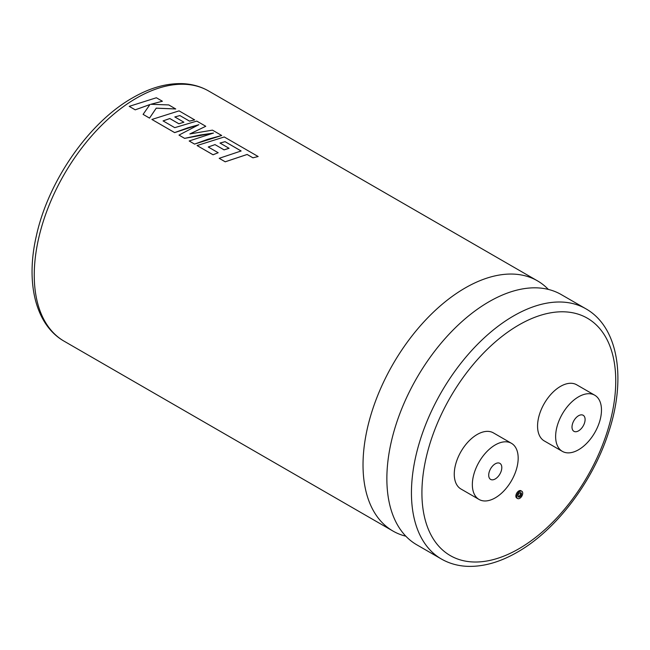 <?xml version="1.0" encoding="UTF-8"?>
<svg xmlns="http://www.w3.org/2000/svg" width="650" height="650" viewBox="0 0 650 650"><rect width="100%" height="100%" fill="white"/><g stroke="black" fill="none" stroke-linecap="round" stroke-linejoin="round"><path stroke-width="0.97" d="M405.86 536.209A144.471 83.411 -60 0 1 392.949 531.042A144.471 83.411 -60 0 1 363.025 464.904A144.471 83.411 -60 0 1 465.181 287.966A144.471 83.411 -60 0 1 537.412 280.816A144.471 83.411 -60 0 1 548.34 289.412M520.431 492.668A2.454 1.414 -60 0 1 518.83 496.372A2.454 1.414 -60 0 1 518.148 496.608M519.748 496.901A2.454 1.414 120 0 0 521.349 494.739A2.454 1.414 120 0 0 520.975 492.773A2.454 1.414 120 0 0 519.748 492.895A2.454 1.414 120 0 0 518.148 495.056A2.454 1.414 120 0 0 518.521 497.023A2.454 1.414 120 0 0 519.748 496.901M519.748 491.465A4.201 2.429 120 0 0 517.002 495.17A4.201 2.429 120 0 0 517.644 498.542A4.201 2.429 120 0 0 519.748 498.331A4.201 2.429 120 0 0 522.494 494.626A4.201 2.429 120 0 0 521.852 491.262A4.201 2.429 120 0 0 519.748 491.465M521.852 491.262L520.934 490.734A4.201 2.429 120 0 0 518.83 490.937A4.201 2.429 120 0 0 516.084 494.642A4.201 2.429 120 0 0 516.726 498.014L517.644 498.542M495.259 463.824A9.263 5.346 -60 0 1 499.891 463.361A9.263 5.346 -60 0 1 501.304 470.787A9.263 5.346 -60 0 1 495.259 478.944A9.263 5.346 -60 0 1 490.628 479.407A9.263 5.346 -60 0 1 489.206 471.981A9.263 5.346 -60 0 1 495.259 463.824M495.259 497.851A32.411 18.712 -60 0 1 479.05 499.452A32.411 18.712 -60 0 1 474.086 473.484A32.411 18.712 -60 0 1 495.259 444.917A32.411 18.712 -60 0 1 511.461 443.316A32.411 18.712 -60 0 1 516.433 469.284A32.411 18.712 -60 0 1 495.259 497.851M511.461 443.316L493.391 432.876A32.411 18.712 120 0 0 477.181 434.484A32.411 18.712 120 0 0 456.007 463.044A32.411 18.712 120 0 0 460.98 489.019L479.05 499.452M578.549 430.852A9.263 5.346 120 0 0 584.602 422.695A9.263 5.346 120 0 0 583.18 415.277A9.263 5.346 120 0 0 578.549 415.732A9.263 5.346 120 0 0 572.504 423.889A9.263 5.346 120 0 0 573.926 431.316A9.263 5.346 120 0 0 578.549 430.852M386.864 478.668A144.471 83.411 -60 0 1 394.201 430.544A144.471 83.411 -60 0 1 451.011 332.15A144.471 83.411 -60 0 1 489.019 301.738A144.471 83.411 -60 0 1 561.251 294.58L585.829 308.766A144.471 83.411 -60 0 0 513.589 315.924A144.471 83.411 -60 0 0 419.218 443.227A144.471 83.411 -60 0 0 441.358 558.992L416.788 544.806A144.471 83.411 -60 0 1 386.864 478.668M578.549 396.825A32.411 18.712 120 0 0 557.375 425.392A32.411 18.712 120 0 0 562.347 451.36A32.411 18.712 120 0 0 578.549 449.759A32.411 18.712 120 0 0 599.731 421.2A32.411 18.712 120 0 0 594.758 395.224A32.411 18.712 120 0 0 578.549 396.825M594.758 395.224L576.688 384.792A32.411 18.712 120 0 0 560.479 386.392A32.411 18.712 120 0 0 539.305 414.96A32.411 18.712 120 0 0 544.269 440.927L562.347 451.36M219.196 158.308L225.217 161.809L247.138 154.481L252.923 157.82L258.164 156.528L224.25 136.955L197.08 145.543L213.046 154.789L218.189 152.726L208.252 146.989L214.996 144.609L224.055 149.874L229.076 148.306L220.009 143.041L225.079 141.651L241.126 150.979L219.196 158.308L225.217 161.785L247.146 154.456L252.923 157.796L258.164 156.528M208.252 147.014L214.996 144.609L224.055 149.841L229.076 148.273M151.889 119.454L174.647 132.616L198.835 124.686L178.994 135.094L184.624 138.377L213.476 133.047L189.174 140.977L194.545 144.105L207.699 139.311L221.707 135.484L212.444 130.138L189.881 133.941L205.766 126.279L196.771 121.087L174.769 127.66L163.061 120.9L169.804 118.519L178.872 123.752L183.893 122.192L174.826 116.951L179.896 115.562L189.516 121.152L194.667 119.901L179.059 110.866L151.889 119.454L174.647 132.592L187.801 127.822L198.827 124.719M178.994 135.094L184.624 138.352L200.241 135.005L213.468 133.079M143.106 114.376L149.532 118.121L156.236 108.176L175.727 108.972L168.781 104.926L150.816 104.284L162.386 101.237L156.374 97.76L129.212 106.356L135.216 109.826L149.955 104.528L143.106 114.376L149.532 118.089L156.236 108.152L175.736 108.94M129.212 106.356L135.216 109.85L149.955 104.553M150.816 104.317L162.386 101.237M174.826 116.984L179.896 115.562L189.516 121.119L194.667 119.868M163.061 120.933L169.804 118.552L178.872 123.784L183.893 122.216M189.881 133.973L205.766 126.279M220.009 143.073L225.079 141.684L241.126 151.011M194.545 144.105L221.707 135.484M189.174 140.977L194.545 144.072M197.088 145.567L213.046 154.757L218.189 152.726M518.83 324.992A137.061 79.129 120 0 0 421.915 492.854A137.061 79.129 120 0 0 518.83 548.811A137.061 79.129 120 0 0 615.745 380.949A137.061 79.129 120 0 0 518.83 324.992M136.411 98.158A144.471 83.411 120 0 0 42.031 225.461A144.471 83.411 120 0 0 64.171 341.226C35.246 324.805 25.472 282.262 36.433 235.552C48.417 180.716 89.05 122.322 132.706 97.784C150.069 87.758 166.814 83.054 182.951 83.663C192.335 84.118 200.891 86.564 208.642 91A144.471 83.411 120 0 0 136.411 98.158M441.358 558.992C449.15 563.452 457.762 565.898 467.196 566.337C483.291 566.914 499.988 562.201 517.294 552.207C555.734 530.433 592.215 482.625 608.164 433.696C626.503 379.901 618.873 327.397 585.829 308.766M392.949 531.042L64.171 341.226M537.412 280.816L208.642 91"/></g></svg>
